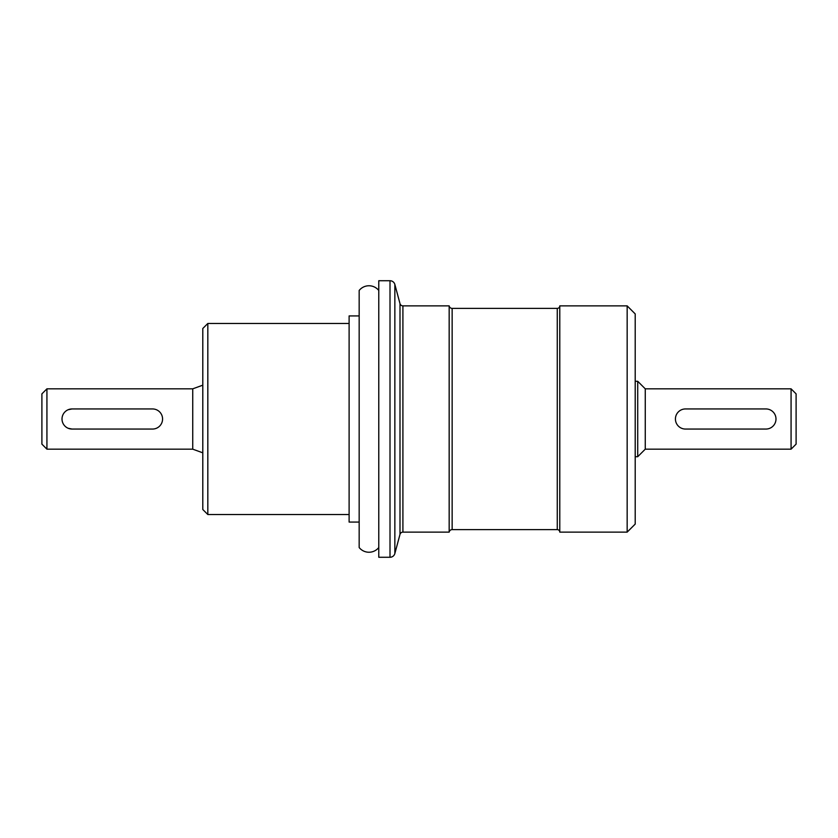 <?xml version="1.0" encoding="UTF-8"?>
<svg xmlns="http://www.w3.org/2000/svg" width="838" height="838" viewBox="0 0 838 838"><rect width="100%" height="100%" fill="white"/><g stroke="black" fill="none" stroke-linecap="round" stroke-linejoin="round"><path stroke-width="1.26" d="M378.776 547.539A12.57 12.57 0 0 1 359.167 547.539L359.167 290.461A12.57 12.57 0 0 1 378.776 290.461M559.784 532.13L559.784 305.87A2.514 2.514 0 0 1 557.27 308.384L557.27 529.616A2.514 2.514 0 0 1 559.784 532.13L627.159 532.13L627.159 305.87L635.204 313.915L635.204 524.085L627.159 532.13M452.143 529.616L452.143 308.384A3.017 3.017 0 0 1 449.168 305.87L449.168 532.13A3.017 3.017 0 0 1 452.143 529.616L557.27 529.616M359.167 315.926L349.111 315.926L349.111 522.074L359.167 522.074M390.005 280.73L378.776 280.73L378.776 557.27L390.005 557.27A5.028 5.028 0 0 0 394.855 553.541L394.855 284.459A5.028 5.028 0 0 0 390.005 280.73L390.005 557.27M399.998 534.361A3.017 3.017 0 0 1 402.91 532.13L402.91 305.87A3.017 3.017 0 0 1 399.998 303.639L399.998 534.361L394.855 553.541M207.824 323.468L202.796 328.496L202.796 509.504L207.824 514.532L207.824 323.468L349.111 323.468M635.204 381.29L637.718 381.29L645.26 388.832L645.26 449.168L637.718 456.71L635.204 456.71M637.718 381.29L637.718 456.71M192.74 388.832L192.74 449.168L46.928 449.168L46.928 388.832L192.74 388.832L202.796 385.176M202.796 452.824L192.74 449.168M68.203 409.719L72.068 408.944L152.516 408.944A10.056 10.056 0 0 1 162.572 419A10.056 10.056 0 0 1 152.516 429.056L72.068 429.056L68.203 428.281M46.928 388.832L41.9 393.86L41.9 444.14L46.928 449.168M645.26 388.832L791.072 388.832L791.072 449.168L645.26 449.168M791.072 449.168L796.1 444.14L796.1 393.86L791.072 388.832M72.068 429.056A10.056 10.056 0 0 1 62.012 419A10.056 10.056 0 0 1 72.068 408.944M685.484 429.056A10.056 10.056 0 0 1 675.428 419A10.056 10.056 0 0 1 685.484 408.944L765.932 408.944A10.056 10.056 0 0 1 775.988 419A10.056 10.056 0 0 1 765.932 429.056L685.484 429.056M402.91 532.13L449.168 532.13M207.824 514.532L349.111 514.532M559.784 305.87L627.159 305.87M399.998 303.639L394.855 284.459M402.91 305.87L449.168 305.87M452.143 308.384L557.27 308.384"/></g></svg>

